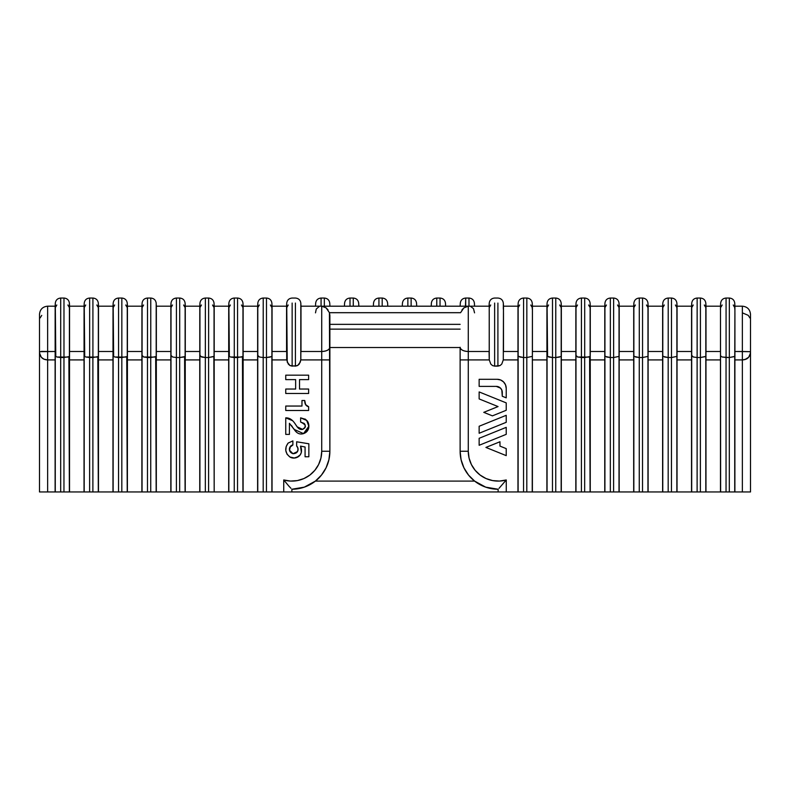 <?xml version="1.0" encoding="UTF-8"?>
<svg xmlns="http://www.w3.org/2000/svg" width="790" height="790" viewBox="0 0 790 790"><rect width="100%" height="100%" fill="white"/><g stroke="black" fill="none" stroke-linecap="round" stroke-linejoin="round"><path stroke-width="1.19" d="M503.329 309.147L503.329 303.558M489.227 303.558L489.267 359.914L490.797 364.081L492.486 365.563L494.639 366.135L500.07 365.563L501.759 364.081L503.289 359.914L503.487 306.53M300.99 306.322L300.99 351.491L321.728 351.491L321.728 306.194L320.829 306.194L324.315 306.184A5.431 5.431 0 0 1 324.532 306.194L353.239 306.184A5.431 5.431 0 0 1 353.456 306.194L382.172 306.184A5.431 5.431 0 0 1 382.39 306.194L411.096 306.184A5.431 5.431 0 0 1 411.313 306.194L440.03 306.184A5.431 5.431 0 0 1 440.237 306.194L468.954 306.184A5.431 5.431 0 0 1 469.171 306.194L468.273 306.194L468.273 351.491L489.069 351.491L489.227 359.292L489.227 303.35M517.993 306.392L517.963 359.914L503.289 359.914L501.759 364.081L500.07 365.563L497.907 366.135L497.907 303.064L497.907 366.135L494.639 366.135L494.639 303.064L494.639 366.135L492.486 365.563L490.797 364.081L489.267 359.914L468.273 359.914L468.273 451.248L469.062 458.082L471.393 464.55L475.146 470.307L480.123 475.057L486.048 478.552L492.614 480.587L499.478 481.071L506.262 479.965L506.262 491.953L532.233 491.953L532.42 306.441M532.263 309.147L532.263 303.37M503.487 312.85L503.487 351.491L517.993 351.491L518.151 355.431L518.151 303.311M518.151 303.35L518.121 491.953L518.121 354.996L517.963 491.953L517.963 359.914L503.289 359.914L503.329 359.292M519.79 357.011L523.573 357.524L523.573 298.156L523.573 357.524L526.841 357.524L526.841 298.195L526.841 357.524L532.233 356.409L526.812 357.524L526.812 491.953L526.812 357.524L523.543 357.524L523.543 491.953L523.543 357.524L518.635 356.438M561.186 309.147L561.295 355.836L561.344 306.441M546.927 306.392L547.075 355.431L547.075 303.311M547.075 303.35L547.569 356.438L547.055 354.996L547.055 491.953L561.157 491.953L561.186 303.37M548.724 357.011L552.496 357.524L552.496 298.156L552.496 357.524L555.765 357.524L555.765 298.195L555.765 357.524L560.673 356.616M590.12 309.147L590.219 355.836L590.278 306.441M575.851 306.392L576.009 355.431L576.009 303.311M576.009 303.35L576.009 355.431L577.658 357.011L581.4 357.524L581.43 298.156L581.43 357.524L584.699 357.524L584.699 298.195L584.699 357.524L590.12 356.537L590.12 303.37M619.044 309.147L619.143 355.836L619.202 306.441M604.785 306.392L604.933 355.431L604.933 303.311M604.933 303.35L604.913 491.953L619.014 491.953L619.044 303.37M606.582 357.011L610.354 357.524L610.354 298.156L610.354 357.524L613.623 357.524L613.623 298.195L613.623 357.524L619.014 356.409L613.593 357.524L613.593 491.953L613.593 357.524L610.334 357.524L610.334 491.953L610.334 357.524L605.417 356.438M647.978 309.147L648.077 355.836L648.126 306.441M633.708 306.392L633.866 355.431L633.866 303.311M633.866 303.35L633.837 491.953L647.948 491.953L647.978 303.37M635.506 357.011L639.288 357.524L639.288 298.156L639.288 357.524L642.556 357.524L642.556 298.195L642.556 357.524L647.948 356.409L642.527 357.524L642.527 491.953L642.527 357.524L639.258 357.524L639.258 491.953L639.258 357.524L634.35 356.438M676.902 309.147L677 355.836L677.06 306.441M662.632 306.392L662.79 355.431L662.79 303.311M662.79 303.35L662.77 491.953L676.872 491.953L676.902 303.37M664.439 357.011L668.212 357.524L668.212 298.156L668.212 357.524L671.48 357.524L671.48 298.195L671.48 357.524L676.872 356.409L671.451 357.524L671.451 491.953L671.451 357.524L668.182 357.524L668.182 491.953L668.182 357.524L663.274 356.438M705.826 309.147L705.934 355.836L705.983 306.441M691.566 306.392L691.724 355.431L691.724 303.311M691.724 303.35L691.724 355.431L693.373 357.011L697.116 357.524L697.145 298.156L697.145 357.524L700.414 357.524L700.414 298.195L700.414 357.524L705.826 356.537L705.826 303.37M720.49 306.392L720.628 491.953L726.04 491.953L726.04 357.524L726.04 491.953L729.308 491.953L729.308 357.524L729.308 491.953L734.73 491.953L734.73 356.409L729.338 357.524L729.338 298.195L729.338 357.524L726.069 357.524L726.069 298.156L726.069 357.524L722.297 357.011L729.308 357.524L734.759 356.537L734.917 306.441M734.759 309.147L734.759 303.37M720.648 355.431L720.806 356.063M734.73 356.409L734.73 491.953L734.917 351.491L742.363 351.491L742.363 359.914L734.888 359.914L734.759 356.537M720.519 354.335L720.47 359.914L705.964 359.914L705.934 355.836L705.983 351.491L720.49 351.491L720.628 491.953L720.519 354.335M705.983 312.85L705.983 351.491L720.49 351.491L720.49 312.85M722.297 357.011L721.132 356.438M691.586 354.335L691.536 359.914L677.03 359.914L677.06 351.491L691.566 351.491L691.536 491.953L705.806 491.953L705.806 356.409L700.384 357.524L700.384 491.953L700.384 357.524L697.116 357.524L697.116 491.953L697.116 357.524L693.373 357.011L691.872 356.063L691.694 354.996L691.694 491.953L691.586 354.335M677.06 312.85L677.06 351.491L691.566 351.491L691.566 312.85M691.872 356.063L691.724 355.431M705.934 355.836L705.806 491.953L705.934 355.836M662.662 354.335L662.613 359.914L648.106 359.914L648.077 355.836L648.126 351.491L662.632 351.491L662.77 491.953L662.662 354.335M648.126 312.85L648.126 351.491L662.632 351.491L662.632 312.85M662.948 356.063L662.79 355.431M677 355.836L676.872 491.953L677 355.836M633.728 354.335L633.679 359.914L619.172 359.914L619.143 355.836L619.202 351.491L633.708 351.491L633.837 491.953L633.728 354.335M619.202 312.85L619.202 351.491L633.708 351.491L633.708 312.85M634.014 356.063L633.866 355.431M648.077 355.836L647.948 491.953L648.077 355.836M604.804 354.335L604.755 359.914L590.249 359.914L590.219 355.836L590.278 351.491L604.785 351.491L604.913 491.953L604.804 354.335M590.278 312.85L590.278 351.491L604.785 351.491L604.785 312.85M605.091 356.063L604.933 355.431M619.143 355.836L619.014 491.953L619.143 355.836M588.441 357.09L577.658 357.011L576.157 356.063L575.88 354.335L575.821 359.914L561.315 359.914L561.344 351.491L575.851 351.491L575.821 491.953L590.091 491.953L589.607 356.616M561.344 312.85L561.344 351.491L575.851 351.491L575.851 312.85M584.669 357.524L584.669 491.953L584.669 357.524M581.4 357.524L581.4 491.953L581.4 357.524M576.157 356.063L576.009 355.431M575.979 354.996L575.979 491.953L575.979 354.996M590.219 355.836L590.091 491.953L590.219 355.836M546.947 354.335L546.897 359.914L532.391 359.914L532.361 355.836L532.42 351.491L546.927 351.491L547.055 491.953L546.947 354.335M532.42 312.85L532.42 351.491L546.927 351.491L546.927 312.85M559.508 357.09L555.745 357.524L555.745 491.953L555.745 357.524L552.477 357.524L552.477 491.953L552.477 357.524L547.569 356.438M547.233 356.063L547.075 355.431M561.295 355.836L561.157 491.953L561.295 355.836M503.487 351.491L517.993 351.491L517.993 312.85M518.299 356.063L518.151 355.431M532.361 355.836L532.233 491.953L532.361 355.836M506.222 397.844L502.282 396.254L501.828 390.102L500.524 388.147L496.268 386.379A6.024 6.024 0 0 1 502.282 392.403L502.282 396.254L506.222 397.844L506.222 388.334A9.036 9.036 0 0 0 497.187 379.299L479.145 379.299L479.145 386.379L496.268 386.379L479.145 386.379L479.145 379.299L497.187 379.299L500.653 379.99L503.576 381.945A9.036 9.036 0 0 0 497.187 379.299M489.227 359.292L489.267 359.914L468.273 359.914L468.273 351.491L489.069 351.491M440.03 306.184L465.685 306.184L465.715 298.225L465.468 306.194A5.431 5.431 0 0 1 465.685 306.184L469.171 306.194L465.685 306.184A5.431 5.431 0 0 0 465.468 306.194L436.544 306.194A5.431 5.431 0 0 1 436.761 306.184L440.237 306.194A5.431 5.431 0 0 0 440.03 306.184L440.05 298.235M734.917 312.85L734.917 351.491L750.5 351.688L750.5 491.953L283.738 491.953L283.738 479.965L290.522 481.071L297.386 480.587L303.953 478.552L309.877 475.057L314.854 470.307L318.607 464.55L320.938 458.082L321.728 451.248L321.728 359.914L300.793 359.914L300.832 303.558M748.209 315.329L749.927 317.975L748.229 315.338L742.363 312.85L742.363 351.491L750.5 351.688L750.5 314.331L750.5 351.688C750.135 357.001 747.429 359.746 742.363 359.914L742.363 491.953L734.888 491.953L734.888 359.914L742.61 359.914M465.656 306.184L468.253 306.194L463.878 307.873L460.56 312.702L329.44 312.702L329.874 451.248L328.907 459.76L326.053 467.838L321.471 475.076L315.378 481.1L304.318 487.144L291.875 489.237A37.989 37.989 0 0 0 329.874 451.248A37.989 37.989 0 0 1 291.875 489.237L291.875 491.953L291.875 489.237M470.643 306.461L473.487 308.633L474.553 312.85M436.712 306.184L436.544 306.194A5.431 5.431 0 0 1 436.761 306.184L436.781 298.225L436.781 306.184L407.61 306.194A5.431 5.431 0 0 1 407.828 306.184L378.687 306.194A5.431 5.431 0 0 1 378.904 306.184L382.39 306.194A5.431 5.431 0 0 0 382.172 306.184L407.828 306.184A5.431 5.431 0 0 0 407.61 306.194L411.096 306.184A5.431 5.431 0 0 1 411.313 306.194L407.61 306.194M378.904 306.184A5.431 5.431 0 0 0 378.687 306.194L353.239 306.184A5.431 5.431 0 0 1 353.456 306.194L324.522 306.194A5.431 5.431 0 0 0 324.315 306.184L320.829 306.194A5.431 5.431 0 0 1 321.046 306.184L349.97 306.184A5.431 5.431 0 0 0 349.763 306.194L353.456 306.194L349.763 306.194A5.431 5.431 0 0 1 349.97 306.184L349.931 306.184M315.496 312.85L316.267 309.038L319.229 306.5M300.832 309.147L300.832 359.292L300.99 306.53M286.721 303.558L287.234 362.106L289.979 365.563L292.142 366.135L292.142 303.064L292.142 366.135L297.573 365.563L300.319 362.106L300.832 359.292M300.99 351.491L321.728 351.491L321.728 359.914L300.793 359.914L299.262 364.081L297.573 365.563L295.411 366.135L295.411 303.064L295.411 366.135L289.979 365.563L288.291 364.081L286.76 359.914L272.037 359.914L272.056 306.441M286.563 306.53L286.721 359.292L286.721 303.35M271.898 309.147L271.898 356.537L272.056 351.491L286.563 351.491L272.056 351.491L272.056 312.85M257.639 306.392L257.797 355.431L257.797 303.311M257.797 303.35L257.797 355.431L259.446 357.011L263.188 357.524L263.218 298.156L263.218 357.524L266.487 357.524L266.487 298.195L266.487 357.524L271.898 356.537L271.898 303.37M242.974 309.147L243.073 355.836L243.132 306.441M228.705 306.392L228.863 355.431L228.863 303.311M228.863 303.35L229.347 356.438L228.735 354.335L228.685 359.914L214.179 359.914L214.199 306.441M241.296 357.09L230.512 357.011L234.284 357.524L234.284 298.156L234.284 357.524L237.553 357.524L237.553 298.195L237.553 357.524L242.974 356.537L242.974 303.37M214.05 309.147L214.05 356.537L214.199 351.491L228.705 351.491L228.685 491.953L228.843 354.996L228.843 491.953L243.103 491.953L243.132 351.491L257.639 351.491L257.609 359.914L243.103 359.914L242.945 356.409L242.945 491.953L242.461 356.616M199.781 306.392L199.939 355.431L199.939 303.311M199.939 303.35L199.939 355.431L201.588 357.011L205.331 357.524L205.361 298.156L205.361 357.524L208.629 357.524L208.629 298.195L208.629 357.524L214.05 356.537L214.05 303.37M185.117 309.147L185.216 355.836L185.275 306.441M170.857 306.392L171.005 355.431L171.005 303.311M171.005 303.35L171.005 355.431L172.664 357.011L176.407 357.524L176.427 298.156L176.427 357.524L179.695 357.524L179.695 298.195L179.695 357.524L185.117 356.537L185.117 303.37M156.193 309.147L156.292 355.836L156.351 306.441M141.924 306.392L142.082 355.431L142.082 303.311M142.082 303.35L142.082 355.431L143.731 357.011L147.473 357.524L147.503 298.156L147.503 357.524L150.772 357.524L150.772 298.195L150.772 357.524L156.193 356.537L156.193 303.37M127.259 309.147L127.368 355.836L127.417 306.441M113 306.392L113.158 355.431L113.158 303.311M113.158 303.35L113.642 356.438L113.019 354.335L112.97 359.914L98.464 359.914L98.493 306.441M125.58 357.09L114.807 357.011L118.569 357.524L118.569 298.156L118.569 357.524L121.838 357.524L121.838 298.195L121.838 357.524L127.259 356.537L127.259 303.37M98.335 309.147L98.335 356.537L98.493 351.491L113 351.491L112.97 491.953L113.128 354.996L113.128 491.953L127.388 491.953L127.417 351.491L141.924 351.491L141.894 359.914L127.388 359.914L127.23 356.409L127.23 491.953L126.746 356.616M84.066 306.392L84.224 355.431L84.224 303.311M84.224 303.35L84.708 356.438L84.096 354.335L84.036 359.914L69.53 359.914L69.559 306.441M96.656 357.09L85.873 357.011L89.645 357.524L89.645 298.156L89.645 357.524L92.914 357.524L92.914 298.195L92.914 357.524L98.335 356.537L98.335 303.37M69.401 309.147L69.401 356.537L69.559 351.491L84.066 351.491L84.036 491.953L84.194 354.996L84.194 491.953L98.464 491.953L98.464 359.914L98.306 491.953L97.822 356.616M55.142 306.392L55.3 355.431L55.3 303.311M55.3 303.35L55.784 356.438L55.162 354.335L55.112 359.914L47.637 359.914L47.637 351.491L55.142 351.491L55.112 491.953L55.27 354.996L55.27 491.953L69.53 491.953L69.401 303.37M67.733 357.09L56.949 357.011L60.712 357.524L60.712 298.156L60.712 357.524L63.98 357.524L63.98 298.195L63.98 357.524L69.401 356.537L69.372 491.953L68.888 356.616M286.721 359.292L286.76 359.914L272.037 359.914L272.037 491.953L283.738 491.953L272.037 491.953L272.037 359.914L272.007 355.836L271.395 356.616M296.645 457.538L294.285 458.012L289.881 456.976L287.066 454.24L289.881 456.976L294.285 458.012L298.669 456.492L300.21 454.872L296.645 457.538M285.792 450.498L286.168 446.498L285.792 450.498L287.066 454.24M289.387 449.559L289.525 450.379M289.979 451.564L292.971 453.707L289.604 450.636M290.404 446.488L289.496 450.231L292.971 453.707L297.405 451.653L297.949 450.241L296.546 452.739L297.652 451.169M308.811 425.445L308.515 428.871L303.518 433.611L308.515 428.871L308.811 425.445L307.201 421.05L305.463 419.302L300.625 417.851L306.698 420.438C309.226 422.295 310.954 431.083 303.518 433.611C299.963 434.727 296.961 433.473 294.502 429.859L289.416 423.292L289.416 434.391L285.753 434.391L285.753 417.851C289.16 417.772 292.073 419.48 294.512 422.966C296.023 424.586 298.037 430.343 302.619 429.375C306.866 427.133 306.194 424.704 300.625 422.067L300.625 417.851L300.625 422.067L304.219 423.46L304.881 424.418M291.342 425.395L292.369 426.788M294.848 423.45L297.198 426.837L302.619 429.375L304.979 427.41L305.276 425.928L304.575 428.111L302.619 429.375L298.413 428.249L302.619 429.375M298.413 428.249L297.534 427.281M286.563 312.85L286.563 351.491M243.132 312.85L243.132 351.491L257.639 351.491L257.639 312.85M270.229 357.09L266.457 357.524L266.457 491.953L271.879 491.953L271.879 356.409L272.037 491.953L266.457 491.953L266.457 357.524L263.188 357.524L263.188 491.953L266.457 491.953L263.188 491.953L263.188 357.524L259.446 357.011L257.945 356.063L257.767 354.996L257.767 491.953L263.188 491.953L257.767 491.953L257.659 354.335L257.767 491.953L237.523 491.953L237.523 357.524L237.523 491.953L234.255 491.953L234.255 357.524L234.255 491.953L214.179 491.953L214.149 355.836L214.179 491.953L213.863 356.379L208.6 357.524L208.6 491.953L214.021 491.953L208.6 491.953L208.6 357.524L205.331 357.524L205.331 491.953L208.6 491.953L205.331 491.953L205.331 357.524L200.423 356.438L199.801 354.335L199.752 359.914L185.245 359.914L185.275 351.491L199.781 351.491L199.752 491.953L199.91 354.996L199.91 491.953L205.331 491.953L185.245 491.953L185.216 355.836L185.087 491.953L184.603 356.616M257.945 356.063L257.797 355.431M214.199 312.85L214.199 351.491L228.705 351.491L228.705 312.85M230.512 357.011L229.347 356.438M229.021 356.063L228.863 355.431M185.275 312.85L185.275 351.491L199.781 351.491L199.781 312.85M170.877 354.335L170.828 359.914L156.321 359.914L156.292 355.836L156.351 351.491L170.857 351.491L170.986 491.953L170.877 354.335M156.351 312.85L156.351 351.491L170.857 351.491L170.857 312.85M183.438 357.09L179.666 357.524L179.666 491.953L185.087 491.953L179.666 491.953L179.666 357.524L176.407 357.524L176.407 491.953L179.666 491.953L176.407 491.953L176.407 357.524L172.664 357.011L171.163 356.063L170.986 354.996L170.986 491.953L176.407 491.953L156.321 491.953L156.292 355.836L156.163 491.953L155.679 356.616M127.417 312.85L127.417 351.491L141.924 351.491L141.924 312.85M154.514 357.09L143.731 357.011L142.23 356.063L142.052 354.996L142.052 491.953L141.953 354.335L141.894 491.953L156.163 491.953L150.742 491.953L150.742 357.524L150.742 491.953L147.473 491.953L147.473 357.524L147.473 491.953L121.818 491.953L121.818 357.524L121.818 491.953L118.549 491.953L118.549 357.524L118.549 491.953L92.884 491.953L92.884 357.524L92.884 491.953L89.616 491.953L89.616 357.524L89.616 491.953L63.96 491.953L63.96 357.524L63.96 491.953L60.692 491.953L60.692 357.524L60.692 491.953L39.5 491.953L39.5 314.331L39.5 351.688L55.142 351.491L55.142 312.85M98.493 312.85L98.493 351.491L113 351.491L113 312.85M114.807 357.011L113.642 356.438M113.306 356.063L113.158 355.431M69.559 312.85L69.559 351.491L84.066 351.491L84.066 312.85M85.873 357.011L84.708 356.438M47.617 312.85L47.637 351.491L41.376 351.382M56.949 357.011L55.784 356.438M720.47 359.914L720.47 491.953L705.964 491.953L705.964 359.914L720.47 359.914M691.536 359.914L691.536 491.953L677.03 491.953L677.03 359.914L691.536 359.914M662.613 359.914L662.613 491.953L648.106 491.953L648.106 359.914L662.613 359.914M633.679 359.914L633.679 491.953L619.172 491.953L619.172 359.914L633.679 359.914M604.755 359.914L604.755 491.953L590.249 491.953L590.249 359.914L604.755 359.914M575.821 359.914L575.821 491.953L561.315 491.953L561.315 359.914L575.821 359.914M546.897 359.914L546.897 491.953L532.391 491.953L532.391 359.914L546.897 359.914M47.637 351.491L47.637 359.914L55.112 359.914L55.112 491.953L47.637 491.953L47.637 359.914L47.637 491.953L39.5 491.953L39.5 351.688L47.637 351.491L47.637 306.184L55.142 306.184L55.3 303.192C55.754 300.052 57.561 298.334 60.712 298.047L63.98 298.047C67.14 298.334 68.947 300.052 69.401 303.192L69.559 306.184L84.066 306.184L84.224 303.192C84.678 300.052 86.485 298.334 89.645 298.047L92.914 298.047C96.074 298.334 97.881 300.052 98.335 303.192L98.493 306.184L113 306.184L113.158 303.192C113.612 300.052 115.409 298.334 118.569 298.047L121.838 298.047C124.998 298.334 126.805 300.052 127.259 303.192L127.417 306.184L141.924 306.184L142.082 303.192C142.536 300.052 144.343 298.334 147.503 298.047L150.772 298.047C153.931 298.334 155.739 300.052 156.193 303.192L156.351 306.184L170.857 306.184L171.005 303.192C171.46 300.052 173.267 298.334 176.427 298.047L179.695 298.047C182.855 298.334 184.662 300.052 185.117 303.192L185.275 306.184L199.781 306.184L199.939 303.192C200.393 300.052 202.201 298.334 205.361 298.047L208.629 298.047C211.789 298.334 213.596 300.052 214.05 303.192L214.199 306.184L228.705 306.184L228.863 303.192C229.317 300.052 231.124 298.334 234.284 298.047L237.553 298.047C240.713 298.334 242.52 300.052 242.974 303.192L243.132 306.184L257.639 306.184L257.797 303.192C258.251 300.052 260.058 298.334 263.218 298.047L266.487 298.047C269.647 298.334 271.444 300.052 271.898 303.192L272.056 306.184L286.563 306.184L286.721 303.192C287.175 300.052 288.982 298.334 292.142 298.047L295.411 298.047C298.571 298.334 300.378 300.052 300.832 303.192L300.99 306.184L321.046 306.184A5.431 5.431 0 0 0 320.829 306.194L321.026 306.184M84.036 359.914L84.036 491.953L69.53 491.953L69.53 359.914L84.036 359.914M112.97 359.914L112.97 491.953L98.464 491.953L98.464 359.914L112.97 359.914M141.894 359.914L141.894 491.953L127.388 491.953L127.388 359.914L141.894 359.914M170.828 359.914L170.828 491.953L156.321 491.953L156.321 359.914L170.828 359.914M199.752 359.914L199.752 491.953L185.245 491.953L185.245 359.914L199.752 359.914M228.685 359.914L228.685 491.953L214.179 491.953L214.179 359.914L228.685 359.914M257.609 359.914L257.609 491.953L243.103 491.953L243.103 359.914L257.609 359.914M498.125 489.237A37.989 37.989 0 0 1 460.126 451.248A37.989 37.989 0 0 0 498.125 489.237L498.125 491.953L498.125 489.237L485.682 487.144L474.622 481.1L468.529 475.076L463.947 467.838L461.093 459.76L460.126 451.248L460.126 347.274A8.137 4.217 -0 0 0 468.273 351.491L468.273 306.194L463.878 307.873L461.962 309.917M460.126 329.134L329.874 329.134L460.126 329.134M329.874 324.354L460.126 324.354L329.874 324.354M460.126 347.521L329.874 347.521L460.126 347.521M315.378 481.1L474.622 481.1L315.378 481.1C319.387 478.157 322.952 473.733 326.053 467.838L328.117 462.644M460.126 451.248L468.273 451.248L460.126 451.248L460.126 359.914L468.273 359.914L460.126 359.914L460.126 347.274C460.649 349.812 463.365 351.224 468.273 351.491L468.273 451.248A29.852 29.852 0 0 0 506.262 479.965L499.063 488.289L506.262 479.965L506.262 491.953L283.738 491.953L283.738 479.965L288.785 486.018L283.738 479.965A29.852 29.852 0 0 0 321.728 451.248L321.728 359.914L329.874 359.914L329.874 315.447L329.44 312.702L326.122 307.873L321.728 306.194L321.728 351.491C326.635 351.224 329.351 349.812 329.874 347.274A8.137 4.217 0 0 1 321.728 351.491L321.728 359.914L329.874 359.914L329.874 451.248L321.728 451.248L329.874 451.248L329.391 457.291M463.947 467.838L466.939 472.943M470.198 477.002L474.622 481.1M39.609 353.318L41.307 357.238L39.609 353.318M40.083 317.975L41.732 315.388M39.5 351.688C39.865 357.001 42.571 359.746 47.637 359.914L43.944 359.164L41.307 357.238M744.98 359.549L748.693 357.238L750.391 353.318L748.693 357.238L746.056 359.164L742.363 359.914L742.363 491.953L750.5 491.953L750.5 351.688M469.171 306.194A5.431 5.431 0 0 0 468.954 306.184L489.069 306.184L489.227 303.192C489.682 300.052 491.489 298.334 494.639 298.047L497.907 298.047C501.067 298.334 502.875 300.052 503.329 303.192L503.487 306.184L517.993 306.184L518.151 303.192C518.605 300.052 520.413 298.334 523.573 298.047L526.841 298.047C530.001 298.334 531.808 300.052 532.263 303.192L532.42 306.184L546.927 306.184L547.075 303.192C547.529 300.052 549.336 298.334 552.496 298.047L555.765 298.047C558.925 298.334 560.732 300.052 561.186 303.192L561.344 306.184L575.851 306.184L576.009 303.192C576.463 300.052 578.27 298.334 581.43 298.047L584.699 298.047C587.859 298.334 589.666 300.052 590.12 303.192L590.278 306.184L604.785 306.184L604.933 303.192C605.387 300.052 607.194 298.334 610.354 298.047L613.623 298.047C616.783 298.334 618.59 300.052 619.044 303.192L619.202 306.184L633.708 306.184L633.866 303.192C634.321 300.052 636.128 298.334 639.288 298.047L642.556 298.047C645.716 298.334 647.524 300.052 647.978 303.192L648.126 306.184L662.632 306.184L662.79 303.192C663.245 300.052 665.052 298.334 668.212 298.047L671.48 298.047C674.64 298.334 676.447 300.052 676.902 303.192L677.06 306.184L691.566 306.184L691.724 303.192C692.178 300.052 693.985 298.334 697.145 298.047L700.414 298.047C703.564 298.334 705.371 300.052 705.826 303.192L705.983 306.184L720.49 306.184L720.648 303.192C721.102 300.052 722.909 298.334 726.069 298.047L729.338 298.047C732.498 298.334 734.305 300.052 734.759 303.192L734.917 306.184L742.363 306.184L742.363 359.914M290.937 488.289L288.785 486.018L290.937 488.289M503.576 381.945L505.541 384.878L506.222 388.334M502.282 392.403L501.828 390.102M498.569 386.843L496.268 386.379M479.145 398.93L498.056 406.574L483.766 412.35L492.427 415.856L506.222 410.277L506.222 402.88L479.145 391.939L479.145 398.93L479.145 391.939L506.222 402.88L506.222 410.277L492.427 415.856L483.766 412.35L498.056 406.574L479.145 398.93M479.145 433.256L506.222 422.314L506.222 415.313L479.145 426.254L479.145 433.256L479.145 426.254L506.222 415.313L506.222 422.314L479.145 433.256M479.145 445.284L506.222 434.342L506.222 427.351L479.145 438.292L479.145 445.284L479.145 438.292L506.222 427.351L506.222 434.342L479.145 445.284M499.971 441.758L485.919 447.426L506.222 455.632L506.222 448.631L499.971 446.103L499.971 441.758L499.971 446.103L506.222 448.631L506.222 455.632L485.919 447.426L499.971 441.758M308.623 375.171L308.623 379.615L299.519 379.615L299.519 389.045L299.519 379.615L308.623 379.615L308.623 375.171L285.753 375.171L308.623 375.171M299.519 389.045L308.623 389.045L308.623 393.489L285.753 393.489L285.753 389.045L295.638 389.045L295.638 379.615L295.638 389.045L285.753 389.045L285.753 393.489L308.623 393.489L308.623 389.045L299.519 389.045L299.519 379.615M295.638 379.615L285.753 379.615L285.753 375.171L285.753 379.615L295.638 379.615L295.638 389.045M301.968 400.5L304.743 400.5C304.644 404.016 305.937 406.08 308.623 406.722L308.623 410.494L285.753 410.494L285.753 406.05L301.968 406.05L301.968 400.5L304.743 400.5L305.602 404.618L308.623 406.722L308.623 410.494L285.753 410.494L285.753 406.05L301.968 406.05L301.968 400.5M305.088 419.046L306.698 420.438L308.841 426.284L303.518 433.611L294.216 429.434L296.447 432.12C298.492 433.947 300.852 434.451 303.518 433.611M293.347 428.18L294.216 429.434M305.039 424.783L305.276 425.928M297.494 427.232L295.855 424.901M292.596 420.685L285.753 417.851L285.753 434.391L289.416 434.391L289.416 423.292M300.21 454.872L301.375 452.334L300.526 446.113C304.624 455.86 295.045 460.303 289.881 456.976C285.042 452.947 284.449 448.325 288.093 443.111L292.873 440.889L292.873 444.997C289.525 445.195 287.047 451.564 292.971 453.707C299.41 453.509 298.64 447.476 296.645 446.004L296.645 441.778L308.851 443.782L308.851 456.768L305.078 456.768L305.078 447.002L300.526 446.113L305.078 447.002L305.078 456.768L308.851 456.768L308.851 443.782L296.645 441.778L296.645 446.004L297.81 447.871L297.949 450.241M289.545 450.438L289.881 447.318L292.873 444.997L292.873 440.889L288.093 443.111L286.168 446.508M300.526 446.113L305.078 447.002M296.546 452.739L292.971 453.707M324.532 306.194L321.747 306.194L326.122 307.873L328.038 309.917M329.43 312.682L460.57 312.682M440.237 306.194L436.544 306.194M436.554 306.194L411.304 306.194M382.39 306.194L353.446 306.194M55.715 306.954L56.801 304.999M67.891 304.999L68.987 306.945M84.639 306.954L85.735 304.999M96.824 304.999L97.911 306.945M113.572 306.954L114.659 304.999M125.748 304.999L126.844 306.945M142.496 306.954L143.592 304.999M171.43 306.954L172.516 304.999M183.606 304.999L184.702 306.945M200.354 306.954L201.45 304.999M212.54 304.999L213.626 306.945M229.288 306.954L230.374 304.999M241.464 304.999L242.55 306.945M258.212 306.954L259.308 304.999M270.387 304.999L271.484 306.945M287.135 306.954L288.231 304.999M321.076 306.184L321.076 298.225L321.076 306.184M324.344 306.184L324.344 298.235M324.344 298.255L324.344 300.289M350 306.184L350 298.225L350 306.184M353.268 306.184L353.268 298.235M353.268 298.255L353.268 300.289M378.933 306.184L378.933 298.225L378.933 306.184M382.192 306.184L382.192 298.235M382.192 298.255L382.192 300.289M407.857 306.184L407.857 298.225L407.857 306.184M411.126 306.184L411.126 298.235M411.126 298.255L411.126 300.289M440.05 298.255L440.05 300.289M468.984 306.184L468.984 298.235M468.984 298.255L468.984 300.289M721.063 306.954L722.159 304.999M733.248 304.999L734.335 306.945M692.139 306.954L693.235 304.999M704.315 304.999L705.411 306.945M663.215 306.954L664.301 304.999M675.391 304.999L676.477 306.945M634.281 306.954L635.377 304.999M646.467 304.999L647.553 306.945M605.357 306.954L606.444 304.999M617.533 304.999L618.629 306.945M576.424 306.954L577.52 304.999M588.609 304.999L589.696 306.945M547.5 306.954L548.586 304.999M559.676 304.999L560.772 306.945M518.566 306.954L519.662 304.999M530.752 304.999L531.838 306.945M489.642 306.954L490.728 304.999M47.637 306.184C42.7 306.678 39.984 309.384 39.5 314.331C39.984 309.384 42.7 306.678 47.637 306.184M742.363 306.184C747.301 306.678 750.016 309.384 750.5 314.331C750.016 309.384 747.301 306.678 742.363 306.184M55.3 303.192C55.754 300.052 57.561 298.334 60.712 298.047M63.98 298.047C67.14 298.334 68.947 300.052 69.401 303.192M84.224 303.192C84.678 300.052 86.485 298.334 89.645 298.047M92.914 298.047C96.074 298.334 97.881 300.052 98.335 303.192M113.158 303.192C113.612 300.052 115.409 298.334 118.569 298.047M121.838 298.047C124.998 298.334 126.805 300.052 127.259 303.192M142.082 303.192C142.536 300.052 144.343 298.334 147.503 298.047M150.772 298.047C153.931 298.334 155.739 300.052 156.193 303.192M171.005 303.192C171.46 300.052 173.267 298.334 176.427 298.047M179.695 298.047C182.855 298.334 184.662 300.052 185.117 303.192M199.939 303.192C200.393 300.052 202.201 298.334 205.361 298.047M208.629 298.047C211.789 298.334 213.596 300.052 214.05 303.192M228.863 303.192C229.317 300.052 231.124 298.334 234.284 298.047M237.553 298.047C240.713 298.334 242.52 300.052 242.974 303.192M257.797 303.192C258.251 300.052 260.058 298.334 263.218 298.047M266.487 298.047C269.647 298.334 271.444 300.052 271.898 303.192M286.721 303.192C287.175 300.052 288.982 298.334 292.142 298.047M295.411 298.047C298.571 298.334 300.378 300.052 300.832 303.192M329.914 306.184L329.756 303.192C329.302 300.052 327.495 298.334 324.344 298.047L321.076 298.047C317.916 298.334 316.109 300.052 315.654 303.192L315.496 306.184M358.848 306.184L358.69 303.192C358.235 300.052 356.428 298.334 353.268 298.047L350 298.047C346.84 298.334 345.032 300.052 344.578 303.192L344.42 306.184M387.772 306.184L387.613 303.192C387.159 300.052 385.352 298.334 382.192 298.047L378.933 298.047C375.773 298.334 373.966 300.052 373.512 303.192L373.354 306.184M416.705 306.184L416.547 303.192C416.093 300.052 414.286 298.334 411.126 298.047L407.857 298.047C404.697 298.334 402.89 300.052 402.436 303.192L402.278 306.184M445.629 306.184L445.471 303.192C445.017 300.052 443.21 298.334 440.05 298.047L436.781 298.047C433.631 298.334 431.824 300.052 431.37 303.192L431.212 306.184M474.563 306.184L474.405 303.192C473.951 300.052 472.144 298.334 468.984 298.047L465.715 298.047C462.555 298.334 460.748 300.052 460.294 303.192L460.135 306.184M720.648 303.192C721.102 300.052 722.909 298.334 726.069 298.047M729.338 298.047C732.498 298.334 734.305 300.052 734.759 303.192M691.724 303.192C692.178 300.052 693.985 298.334 697.145 298.047M700.414 298.047C703.564 298.334 705.371 300.052 705.826 303.192M662.79 303.192C663.245 300.052 665.052 298.334 668.212 298.047M671.48 298.047C674.64 298.334 676.447 300.052 676.902 303.192M633.866 303.192C634.321 300.052 636.128 298.334 639.288 298.047M642.556 298.047C645.716 298.334 647.524 300.052 647.978 303.192M604.933 303.192C605.387 300.052 607.194 298.334 610.354 298.047M613.623 298.047C616.783 298.334 618.59 300.052 619.044 303.192M576.009 303.192C576.463 300.052 578.27 298.334 581.43 298.047M584.699 298.047C587.859 298.334 589.666 300.052 590.12 303.192M547.075 303.192C547.529 300.052 549.336 298.334 552.496 298.047M555.765 298.047C558.925 298.334 560.732 300.052 561.186 303.192M518.151 303.192C518.605 300.052 520.413 298.334 523.573 298.047M526.841 298.047C530.001 298.334 531.808 300.052 532.263 303.192M489.227 303.192C489.682 300.052 491.489 298.334 494.639 298.047M497.907 298.047C501.067 298.334 502.875 300.052 503.329 303.192"/></g></svg>
